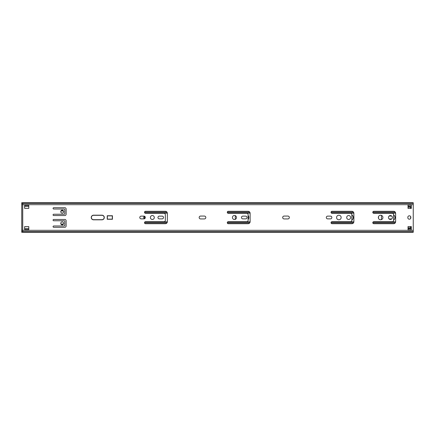 <?xml version="1.0" encoding="UTF-8"?>
<svg xmlns="http://www.w3.org/2000/svg" width="435" height="435" viewBox="0 0 435 435"><rect width="100%" height="100%" fill="white"/><g stroke="black" fill="none" stroke-linecap="round" stroke-linejoin="round"><path stroke-width="0.65" d="M242.85 218.87A1.37 1.37 0 0 1 241.479 217.5A1.37 1.37 0 0 1 242.85 216.13L245.655 216.13A1.37 1.37 0 0 1 247.026 217.5A1.37 1.37 0 0 1 245.655 218.87L242.85 218.87A1.37 1.37 0 0 1 241.479 217.5A1.37 1.37 0 0 1 242.85 216.13M410.64 206.549L408.03 206.277L408.03 205.168L411.292 205.168L411.292 208.43L410.64 208.43L410.64 207.163L408.03 207.163M408.03 205.168L411.292 205.168L411.292 208.43L408.03 208.43L408.03 205.168L411.292 205.168L408.03 205.168M408.03 227.837L410.64 227.837L410.64 226.57L411.292 226.57L411.292 229.832L408.03 229.832L408.03 228.723L410.64 228.723L408.03 228.56M411.292 229.832L408.03 229.832L408.03 226.57L411.292 226.57L411.292 229.832L408.03 229.832L411.292 229.832M144.219 216.374A3.262 3.262 0 0 1 144.219 218.626A1.631 1.631 0 0 1 144.219 216.374M381.441 216.032A1.468 1.468 0 0 0 381.245 215.303A1.468 1.468 0 0 1 381.441 216.032L381.441 218.968A1.468 1.468 0 0 1 381.245 219.697A1.468 1.468 0 0 0 381.441 218.968M235.281 216.032A1.468 1.468 0 0 0 235.221 215.624A1.468 1.468 0 0 1 235.281 216.032L235.281 218.968A1.468 1.468 0 0 1 235.221 219.376A1.468 1.468 0 0 0 235.281 218.968M60.737 223.372A1.468 1.468 0 0 1 62.939 222.1A1.468 1.468 0 0 1 62.939 224.645A1.468 1.468 0 0 1 60.737 223.372M53.722 215.542A0.652 0.652 0 0 1 53.07 214.89A0.652 0.652 0 0 1 53.722 214.237L64.162 214.237A0.652 0.652 0 0 0 64.815 213.585L64.815 209.67A0.652 0.652 0 0 0 64.162 209.017L53.722 209.017A0.652 0.652 0 0 1 53.07 208.365A0.652 0.652 0 0 1 53.722 207.712L64.815 207.712A1.305 1.305 0 0 1 66.12 209.017L66.12 214.237A1.305 1.305 0 0 1 64.815 215.542L53.722 215.542M53.722 225.982L64.162 225.982A0.652 0.652 0 0 0 64.815 225.33L64.815 221.415A0.652 0.652 0 0 0 64.162 220.762L53.722 220.762A0.652 0.652 0 0 1 53.07 220.11A0.652 0.652 0 0 1 53.722 219.457L64.815 219.457A1.305 1.305 0 0 1 66.12 220.762L66.12 225.982A1.305 1.305 0 0 1 64.815 227.287L53.722 227.287A0.652 0.652 0 0 1 53.07 226.635A0.652 0.652 0 0 1 53.722 225.982M60.737 211.627A1.468 1.468 0 0 1 62.939 210.355A1.468 1.468 0 0 1 62.939 212.9A1.468 1.468 0 0 1 60.737 211.627M164.028 213.324L145.529 213.324A1.011 1.011 0 0 1 144.518 212.313A1.011 1.011 0 0 1 145.529 211.301L165.333 211.301A2.023 2.023 0 0 1 167.355 213.324L167.355 221.676A2.023 2.023 0 0 1 165.333 223.699L145.529 223.699A1.011 1.011 0 0 1 144.518 222.687A1.011 1.011 0 0 1 145.529 221.676L164.028 221.676A1.305 1.305 0 0 0 165.333 220.371L165.333 214.629A1.305 1.305 0 0 0 164.028 213.324M154.305 217.5A1.957 1.957 0 0 1 151.369 219.196A1.957 1.957 0 0 1 151.369 215.803A1.957 1.957 0 0 1 154.305 217.5M162.135 218.87L159.33 218.87A1.37 1.37 0 0 1 157.959 217.5A1.37 1.37 0 0 1 159.33 216.13L162.135 216.13A1.37 1.37 0 0 1 163.506 217.5A1.37 1.37 0 0 1 162.135 218.87M141.157 218.87A1.37 1.37 0 0 1 139.787 217.5A1.37 1.37 0 0 1 141.157 216.13L143.963 216.13A1.37 1.37 0 0 1 145.333 217.5A1.37 1.37 0 0 1 143.963 218.87L141.157 218.87M232.442 217.5A2.023 2.023 0 0 1 235.476 215.749A2.023 2.023 0 0 1 235.476 219.251A2.023 2.023 0 0 1 232.442 217.5M250.125 221.676A2.023 2.023 0 0 1 248.102 223.699L228.299 223.699A1.011 1.011 0 0 1 227.287 222.687A1.011 1.011 0 0 1 228.299 221.676L246.797 221.676A1.305 1.305 0 0 0 248.102 220.371L248.102 214.629A1.305 1.305 0 0 0 246.797 213.324L228.299 213.324A1.011 1.011 0 0 1 227.287 212.313A1.011 1.011 0 0 1 228.299 211.301L248.102 211.301A2.023 2.023 0 0 1 250.125 213.324L250.125 221.676M245.655 216.13A1.37 1.37 0 0 1 247.026 217.5A1.37 1.37 0 0 1 245.655 218.87M200.6 218.935A1.435 1.435 0 0 1 199.165 217.5A1.435 1.435 0 0 1 200.6 216.064L204.385 216.064A1.435 1.435 0 0 1 205.82 217.5A1.435 1.435 0 0 1 204.385 218.935L200.6 218.935M327.675 218.87A1.37 1.37 0 0 1 326.304 217.5A1.37 1.37 0 0 1 327.675 216.13L330.48 216.13A1.37 1.37 0 0 1 331.851 217.5A1.37 1.37 0 0 1 330.48 218.87L327.675 218.87M341.149 217.5A2.284 2.284 0 0 1 337.723 219.479A2.284 2.284 0 0 1 337.723 215.521A2.284 2.284 0 0 1 341.149 217.5M350.545 213.324L332.046 213.324A1.011 1.011 0 0 1 331.035 212.313A1.011 1.011 0 0 1 332.046 211.301L351.85 211.301A2.023 2.023 0 0 1 353.872 213.324L353.872 221.676A2.023 2.023 0 0 1 351.85 223.699L332.046 223.699A1.011 1.011 0 0 1 331.035 222.687A1.011 1.011 0 0 1 332.046 221.676L350.545 221.676A1.305 1.305 0 0 0 351.85 220.371L351.85 214.629A1.305 1.305 0 0 0 350.545 213.324M350.61 217.5A1.957 1.957 0 0 1 347.674 219.196A1.957 1.957 0 0 1 347.674 215.803A1.957 1.957 0 0 1 350.61 217.5M284.12 218.935A1.435 1.435 0 0 1 282.685 217.5A1.435 1.435 0 0 1 284.12 216.064L287.905 216.064A1.435 1.435 0 0 1 289.34 217.5A1.435 1.435 0 0 1 287.905 218.935L284.12 218.935M112.447 215.738L112.447 219.262L107.227 219.262L107.227 215.738L112.447 215.738M28.797 205.429L28.797 208.365L24.621 208.365L24.621 205.429L28.797 205.429M28.797 226.635L28.797 229.571L24.621 229.571L24.621 226.635L28.797 226.635M93.558 219.816A2.316 2.316 0 0 1 91.241 217.5A2.316 2.316 0 0 1 93.558 215.184L101.975 215.184A2.316 2.316 0 0 1 104.291 217.5A2.316 2.316 0 0 1 101.975 219.816L93.558 219.816M407.834 217.696L407.834 217.304A1.501 1.501 0 0 1 409.335 215.803A1.501 1.501 0 0 1 410.836 217.304L410.836 217.696A1.501 1.501 0 0 1 409.335 219.196A1.501 1.501 0 0 1 407.834 217.696M373.806 223.699A1.011 1.011 0 0 1 372.795 222.687A1.011 1.011 0 0 1 373.806 221.676L392.305 221.676A1.305 1.305 0 0 0 393.61 220.371L393.61 214.629A1.305 1.305 0 0 0 392.305 213.324L373.806 213.324A1.011 1.011 0 0 1 372.795 212.313A1.011 1.011 0 0 1 373.806 211.301L393.61 211.301A2.023 2.023 0 0 1 395.632 213.324L395.632 221.676A2.023 2.023 0 0 1 393.61 223.699L373.806 223.699M388.455 217.5A1.957 1.957 0 0 1 391.391 215.803A1.957 1.957 0 0 1 391.391 219.196A1.957 1.957 0 0 1 388.455 217.5M378.341 217.5A2.284 2.284 0 0 1 381.767 215.521A2.284 2.284 0 0 1 381.767 219.479A2.284 2.284 0 0 1 378.341 217.5M413.25 231.627L413.25 232.279L22.729 232.279L22.729 203.373L413.25 203.373L413.25 231.627L21.75 231.627L21.75 202.721L22.729 202.721L22.729 203.373L21.75 203.373M22.729 202.721L413.25 202.721L413.25 203.373M93.558 219.686L101.975 219.686A2.186 2.186 0 0 0 104.161 217.5A2.186 2.186 0 0 0 101.975 215.314L93.558 215.314A2.186 2.186 0 0 0 91.372 217.5A2.186 2.186 0 0 0 93.558 219.686M112.317 219.131L112.317 215.869L107.358 215.869L107.358 219.131L112.317 219.131M351.85 214.841A3.262 3.262 0 0 1 351.85 220.159M248.102 215.461A3.262 3.262 0 0 1 248.102 219.539M393.61 214.841A3.262 3.262 0 0 1 393.61 220.159M144.121 216.141A3.262 3.262 0 0 1 144.121 218.859M410.64 216.565L410.64 218.435M408.03 206.511L410.64 206.511L410.64 207.163M410.64 227.837L410.64 228.451M408.03 228.489L410.64 228.56M63.021 224.59L61.389 224.59M63.021 210.409L61.389 210.409M389.118 216.032L391.707 216.032M391.707 218.968L389.118 218.968M378.504 218.348L378.504 216.652M22.729 232.279L21.75 232.279L21.75 231.627M21.75 230.322L413.25 230.322M413.25 204.678L21.75 204.678M144.529 222.823L166.996 222.823M227.298 222.823L249.766 222.823M331.046 222.823L353.514 222.823M372.806 222.823L395.274 222.823M395.616 221.942L373.121 221.942M353.856 221.942L331.361 221.942M250.109 221.942L227.614 221.942M167.339 221.942L144.844 221.942M395.274 212.177L372.806 212.177M353.514 212.177L331.046 212.177M249.766 212.177L227.298 212.177M166.996 212.177L144.529 212.177M144.844 213.058L167.339 213.058M227.614 213.058L250.109 213.058M331.361 213.058L353.856 213.058M373.121 213.058L395.616 213.058M395.627 213.15L373.241 213.15M353.867 213.15L331.481 213.15M250.12 213.15L227.733 213.15M167.35 213.15L144.964 213.15M144.964 221.85L167.35 221.85M227.733 221.85L250.12 221.85M331.481 221.85L353.867 221.85M373.241 221.85L395.627 221.85M410.64 206.44L408.03 206.44M63.521 224.025L60.889 224.025M60.889 210.975L63.521 210.975M24.621 206.407L28.797 206.407M28.797 228.592L24.621 228.592M63.472 224.112L60.938 224.112M63.472 210.888L60.938 210.888"/></g></svg>
